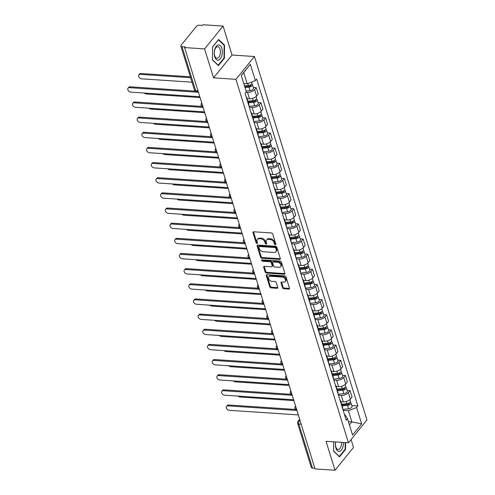 <?xml version="1.0" encoding="UTF-8"?>
<svg xmlns="http://www.w3.org/2000/svg" width="495" height="495" viewBox="0 0 495 495"><rect width="100%" height="100%" fill="white"/><g stroke="black" fill="none" stroke-linecap="round" stroke-linejoin="round"><path stroke-width="0.74" d="M275.362 244.728A0.811 0.557 -140.9 0 0 275.845 244.103L272.708 233.974A1.157 0.798 -140.9 0 0 271.427 232.959L253.681 231.778A1.157 0.798 -140.9 0 0 253.075 232A1.157 0.798 -140.9 0 0 252.988 232.662L256.125 242.791A0.811 0.557 -140.9 0 0 257.505 242.884L257.097 241.572A3.706 2.543 -140.9 0 1 257.375 239.45A3.706 2.543 -140.9 0 1 259.312 238.732L260.791 238.831A3.706 2.543 -140.9 0 1 264.887 242.092L265.295 243.404A0.811 0.557 -140.9 0 0 266.675 243.497L266.267 242.185A3.706 2.543 -140.9 0 1 266.545 240.063A3.706 2.543 -140.9 0 1 268.476 239.345L269.954 239.444A3.706 2.543 -140.9 0 1 274.057 242.705L274.465 244.016A0.811 0.557 -140.9 0 0 275.362 244.728M282.534 287.713A1.157 0.798 -140.9 0 0 283.814 288.733L288.795 289.061A1.157 0.798 -140.9 0 0 289.396 288.839A1.157 0.798 -140.9 0 0 289.482 288.177L286.005 276.928A1.157 0.798 -140.9 0 0 284.724 275.907L266.978 274.725A1.157 0.798 -140.9 0 0 266.372 274.948A1.157 0.798 -140.9 0 0 266.285 275.616L269.769 286.865A1.157 0.798 -140.9 0 0 271.05 287.88L277.064 288.282A1.157 0.798 -140.9 0 0 277.664 288.059A1.157 0.798 -140.9 0 0 277.751 287.397L276.26 282.583A1.157 0.798 -140.9 0 0 274.979 281.562L271.996 281.364A3.094 2.128 -140.9 0 1 269.063 279.607A3.094 2.128 -140.9 0 1 268.804 276.86A3.094 2.128 -140.9 0 1 270.418 276.26L282.101 277.039A3.094 2.128 -140.9 0 1 285.04 278.79A3.094 2.128 -140.9 0 1 285.299 281.544A3.094 2.128 -140.9 0 1 283.685 282.138L281.735 282.008A1.157 0.798 -140.9 0 0 281.129 282.237A1.157 0.798 -140.9 0 0 281.042 282.899L282.534 287.713L283.072 287.05A1.157 0.798 -140.9 0 0 284.353 288.065L289.334 288.399A1.157 0.798 -140.9 0 0 289.526 288.393M213.543 77.845L232.056 55.025L223.097 26.08L204.583 48.906L213.543 77.845L235.942 79.336L348.449 442.796L326.05 441.305L335.01 470.25L315.024 468.92L184.592 47.576L185.136 46.907L182.018 46.703L195.643 90.703A2.357 1.231 93.8 0 0 196.565 91.724L198.297 91.835M204.583 48.906L184.592 47.576M279.613 259.411A1.157 0.798 -140.9 0 0 280.219 259.188A1.157 0.798 -140.9 0 0 280.306 258.526L276.823 247.277A1.157 0.798 -140.9 0 0 275.542 246.256L257.796 245.075A1.157 0.798 -140.9 0 0 257.196 245.297A1.157 0.798 -140.9 0 0 257.109 245.965L260.587 257.214A1.157 0.798 -140.9 0 0 261.867 258.229L279.613 259.411L280.158 258.749A1.157 0.798 -140.9 0 0 280.349 258.743M281.414 262.103L284.897 273.351A1.157 0.798 -140.9 0 1 284.811 274.013A1.157 0.798 -140.9 0 1 284.204 274.236L266.459 273.054A1.157 0.798 -140.9 0 1 265.178 272.04L263.687 267.226A1.157 0.798 -140.9 0 1 263.773 266.558A1.157 0.798 -140.9 0 1 264.38 266.335L271.576 266.817A1.157 0.798 -140.9 0 0 272.182 266.588A1.157 0.798 -140.9 0 0 272.269 265.926L271.279 262.734A1.157 0.798 -140.9 0 0 269.998 261.713L262.505 261.218A0.811 0.557 -140.9 0 1 262.09 259.881L280.133 261.082A1.157 0.798 -140.9 0 1 281.414 262.103M223.097 26.08L203.111 24.75L202.566 25.418L199.454 25.208A2.357 1.194 -17.2 0 0 196.367 26.408L181.09 45.237A2.357 1.194 -17.2 0 0 180.848 46.066A2.357 1.194 -17.2 0 0 182.018 46.703M232.056 55.025L254.455 56.517L366.962 419.97L348.449 442.796M335.01 470.25L353.523 447.424L351.085 439.548M314.801 468.202L312.45 468.047A2.357 1.194 162.8 0 1 311.275 467.416L297.656 423.417A2.357 1.194 -17.2 0 0 298.825 424.048L312.45 468.047M246.213 97.1A5.426 2.747 162.8 0 1 246.844 97.936A5.426 2.747 162.8 0 1 246.795 98.981M247.054 98.598L249.48 98.765A5.426 2.747 -17.2 0 0 256.583 96.011L254.597 89.601A5.426 2.747 162.8 0 1 247.494 92.348L245.935 92.249M254.597 89.601L256.243 87.572L253.298 87.374M248.781 105.392A5.426 2.747 -17.2 0 0 248.83 104.346L246.844 97.936M256.583 96.011L258.229 93.982L256.243 87.572M250.903 112.247A5.426 2.747 162.8 0 1 251.54 113.083A5.426 2.747 162.8 0 1 251.485 114.135M257.988 102.527L260.933 102.719L259.287 104.748A5.426 2.747 162.8 0 1 252.184 107.502L249.375 107.316M253.471 120.545A5.426 2.747 -17.2 0 0 253.52 119.499L251.54 113.083M251.745 113.751L254.17 113.912A5.426 2.747 -17.2 0 0 261.273 111.158L262.919 109.129L260.933 102.719M255.593 127.401A5.426 2.747 162.8 0 1 256.231 128.236A5.426 2.747 162.8 0 1 256.175 129.288M262.678 117.674L265.623 117.872L263.977 119.901A5.426 2.747 162.8 0 1 256.874 122.655L254.065 122.469M258.161 135.698A5.426 2.747 -17.2 0 0 258.211 134.646L256.231 128.236M256.435 128.904L258.86 129.065A5.426 2.747 -17.2 0 0 265.964 126.312L267.609 124.282L265.623 117.872M260.283 142.554A5.426 2.747 162.8 0 1 260.921 143.389A5.426 2.747 162.8 0 1 260.865 144.441M267.368 132.827L270.313 133.025L268.667 135.055A5.426 2.747 162.8 0 1 261.564 137.808L258.755 137.622M262.851 150.851A5.426 2.747 -17.2 0 0 262.901 149.799L260.921 143.389M261.125 144.057L263.55 144.218A5.426 2.747 -17.2 0 0 270.654 141.465L272.3 139.435L270.313 133.025M264.974 157.707A5.426 2.747 162.8 0 1 265.611 158.542A5.426 2.747 162.8 0 1 265.555 159.594M272.058 147.98L275.003 148.178L273.358 150.208A5.426 2.747 162.8 0 1 266.254 152.961L263.445 152.776M267.541 166.004A5.426 2.747 -17.2 0 0 267.591 164.953L265.611 158.542M265.815 159.211L268.24 159.371A5.426 2.747 -17.2 0 0 275.344 156.618L276.99 154.589L275.003 148.178M269.664 172.86A5.426 2.747 162.8 0 1 270.301 173.696A5.426 2.747 162.8 0 1 270.245 174.741M276.748 163.133L279.694 163.331L278.048 165.361A5.426 2.747 162.8 0 1 270.944 168.114L268.135 167.923M272.231 181.151A5.426 2.747 -17.2 0 0 272.281 180.106L270.301 173.696M270.505 174.364L272.931 174.525A5.426 2.747 -17.2 0 0 280.034 171.771L281.68 169.742L279.694 163.331M274.354 188.013A5.426 2.747 162.8 0 1 274.991 188.849A5.426 2.747 162.8 0 1 274.935 189.894M281.438 178.287L284.39 178.485L282.738 180.514A5.426 2.747 162.8 0 1 275.635 183.261L272.825 183.076M276.922 196.305A5.426 2.747 -17.2 0 0 276.971 195.259L274.991 188.849M275.195 189.511L277.621 189.678A5.426 2.747 -17.2 0 0 284.724 186.924L286.37 184.895L284.39 178.485M279.044 203.16A5.426 2.747 162.8 0 1 279.681 203.996A5.426 2.747 162.8 0 1 279.626 205.048M286.129 193.44L289.08 193.632L287.428 195.661A5.426 2.747 162.8 0 1 280.325 198.415L277.516 198.229M281.612 211.458A5.426 2.747 -17.2 0 0 281.661 210.412L279.681 203.996M279.885 204.664L282.311 204.825A5.426 2.747 -17.2 0 0 289.414 202.071L291.06 200.042L289.08 193.632M283.734 218.314A5.426 2.747 162.8 0 1 284.371 219.149A5.426 2.747 162.8 0 1 284.316 220.201M290.819 208.587L293.77 208.785L292.124 210.814A5.426 2.747 162.8 0 1 285.021 213.568L282.206 213.382M286.302 226.611A5.426 2.747 -17.2 0 0 286.358 225.559L284.371 219.149M284.576 219.817L287.001 219.978A5.426 2.747 -17.2 0 0 294.104 217.225L295.75 215.195L293.77 208.785M288.424 233.467A5.426 2.747 162.8 0 1 289.061 234.302A5.426 2.747 162.8 0 1 289.006 235.354M295.509 223.74L298.46 223.938L296.814 225.968A5.426 2.747 162.8 0 1 289.711 228.721L286.896 228.535M290.992 241.764A5.426 2.747 -17.2 0 0 291.048 240.712L289.061 234.302M289.266 234.97L291.691 235.131A5.426 2.747 -17.2 0 0 298.794 232.378L300.44 230.348L298.46 223.938M293.114 248.62A5.426 2.747 162.8 0 1 293.752 249.455A5.426 2.747 162.8 0 1 293.696 250.507M300.199 238.893L303.15 239.091L301.505 241.121A5.426 2.747 162.8 0 1 294.401 243.874L291.586 243.689M295.682 256.917A5.426 2.747 -17.2 0 0 295.738 255.865L293.752 249.455M293.956 250.124L296.381 250.284A5.426 2.747 -17.2 0 0 303.485 247.531L305.13 245.501L303.15 239.091M297.804 263.773A5.426 2.747 162.8 0 1 298.442 264.608A5.426 2.747 162.8 0 1 298.386 265.654M304.889 254.046L307.841 254.244L306.195 256.274A5.426 2.747 162.8 0 1 299.091 259.027L296.276 258.836M300.372 272.064A5.426 2.747 -17.2 0 0 300.428 271.019L298.442 264.608M298.646 265.277L301.071 265.438A5.426 2.747 -17.2 0 0 308.175 262.684L309.821 260.655L307.841 254.244M302.495 278.926A5.426 2.747 162.8 0 1 303.132 279.762A5.426 2.747 162.8 0 1 303.076 280.807M309.585 269.2L312.531 269.398L310.885 271.427A5.426 2.747 162.8 0 1 303.781 274.18L300.966 273.989M305.062 287.218A5.426 2.747 -17.2 0 0 305.118 286.172L303.132 279.762M303.336 280.424L305.762 280.591A5.426 2.747 -17.2 0 0 312.865 277.837L314.511 275.808L312.531 269.398M307.185 294.079A5.426 2.747 162.8 0 1 307.822 294.915A5.426 2.747 162.8 0 1 307.766 295.961M314.276 284.353L317.221 284.545L315.575 286.574A5.426 2.747 162.8 0 1 308.472 289.328L305.656 289.142M309.752 302.371A5.426 2.747 -17.2 0 0 309.808 301.325L307.822 294.915M308.026 295.577L310.452 295.738A5.426 2.747 -17.2 0 0 317.555 292.984L319.207 290.955L317.221 284.545M311.875 309.226A5.426 2.747 162.8 0 1 312.512 310.062A5.426 2.747 162.8 0 1 312.456 311.114M318.966 299.506L321.911 299.698L320.265 301.727A5.426 2.747 162.8 0 1 313.162 304.481L310.346 304.295M314.443 317.524A5.426 2.747 -17.2 0 0 314.498 316.472L312.512 310.062M312.716 310.73L315.142 310.891A5.426 2.747 -17.2 0 0 322.245 308.137L323.897 306.108L321.911 299.698M316.565 324.38A5.426 2.747 162.8 0 1 317.202 325.215A5.426 2.747 162.8 0 1 317.147 326.267M323.656 314.653L326.601 314.851L324.955 316.88A5.426 2.747 162.8 0 1 317.852 319.634L315.037 319.448M319.133 332.677A5.426 2.747 -17.2 0 0 319.188 331.625L317.202 325.215M317.406 325.883L319.838 326.044A5.426 2.747 -17.2 0 0 326.941 323.291L328.587 321.261L326.601 314.851M321.255 339.533A5.426 2.747 162.8 0 1 321.892 340.368A5.426 2.747 162.8 0 1 321.837 341.42M328.346 329.806L331.291 330.004L329.645 332.034A5.426 2.747 162.8 0 1 322.542 334.787L319.727 334.601M323.823 347.83A5.426 2.747 -17.2 0 0 323.879 346.778L321.892 340.368M322.096 341.036L324.528 341.197A5.426 2.747 -17.2 0 0 331.631 338.444L333.277 336.414L331.291 330.004M325.945 354.686A5.426 2.747 162.8 0 1 326.582 355.521A5.426 2.747 162.8 0 1 326.527 356.567M333.036 344.959L335.981 345.157L334.335 347.187A5.426 2.747 162.8 0 1 327.232 349.94L324.417 349.748M328.513 362.977A5.426 2.747 -17.2 0 0 328.569 361.932L326.582 355.521M326.793 356.19L329.218 356.351A5.426 2.747 -17.2 0 0 336.322 353.597L337.967 351.568L335.981 345.157M330.635 369.839A5.426 2.747 162.8 0 1 331.273 370.675A5.426 2.747 162.8 0 1 331.223 371.72M337.726 360.113L340.671 360.311L339.025 362.34A5.426 2.747 162.8 0 1 331.922 365.093L329.107 364.902M333.203 378.131A5.426 2.747 -17.2 0 0 333.259 377.085L331.273 370.675M331.483 371.337L333.908 371.504A5.426 2.747 -17.2 0 0 341.012 368.75L342.658 366.721L340.671 360.311M335.325 384.992A5.426 2.747 162.8 0 1 335.963 385.828A5.426 2.747 162.8 0 1 335.913 386.873M342.416 375.266L345.361 375.457L343.716 377.487A5.426 2.747 162.8 0 1 336.612 380.24L333.797 380.055M337.893 393.284A5.426 2.747 -17.2 0 0 337.949 392.238L335.963 385.828M336.173 386.49L338.599 386.651A5.426 2.747 -17.2 0 0 345.702 383.897L347.348 381.868L345.361 375.457M340.015 400.139A5.426 2.747 162.8 0 1 340.653 400.975A5.426 2.747 162.8 0 1 340.603 402.027M347.106 390.419L350.052 390.611L348.406 392.64A5.426 2.747 162.8 0 1 341.303 395.394L338.493 395.208M342.583 408.437A5.426 2.747 -17.2 0 0 342.639 407.385L340.653 400.975M340.863 401.643L343.289 401.804A5.426 2.747 -17.2 0 0 350.392 399.05L352.038 397.021L350.052 390.611M243.769 83.544L247.197 83.773L243.744 72.598L241.306 75.599M349.427 424.877L351.858 421.876L348.406 410.708L356.586 407.534L361.641 423.85L352.57 435.031L347.521 418.714L346.253 420.28L245.05 93.338L246.318 91.779L241.263 75.457L250.334 64.282L255.383 80.598L247.197 83.773M356.586 407.534L357.854 405.974L256.651 79.033L255.383 80.598M235.942 79.336L254.455 56.517M224.408 58.212L224.513 45.132L218.604 39.464L212.59 46.883L212.485 59.963L218.394 65.625L224.408 58.212L223.895 58.181M333.667 441.812L333.593 451.199L339.502 456.866L345.516 449.448L345.572 442.604M348.43 421.647L351.858 421.876L361.641 423.85M344.557 414.798L345.058 414.835L347.521 418.714M348.406 410.708L343.183 410.361M351.796 405.566L357.854 405.974M250.334 64.282L243.744 72.598M223.851 45.088L224.513 45.132M345.003 449.417L345.516 449.448M275.826 244.054A0.811 0.557 -140.9 0 1 275.003 243.348L274.595 242.036A3.706 2.543 -140.9 0 0 270.499 238.776L269.954 239.444M266.545 240.063L267.083 239.394A3.706 2.543 -140.9 0 1 269.02 238.677L270.499 238.776M257.375 239.45L257.92 238.788A3.706 2.543 -140.9 0 1 259.85 238.07L261.329 238.163A3.706 2.543 -140.9 0 1 265.425 241.424L265.834 242.736A0.811 0.557 -140.9 0 0 266.656 243.441M253.49 231.784A1.157 0.798 -140.9 0 0 253.527 232L256.664 242.129A0.811 0.557 -140.9 0 0 257.487 242.835M257.604 245.081A1.157 0.798 -140.9 0 0 257.647 245.297L261.131 256.546A1.157 0.798 -140.9 0 0 262.412 257.567L280.158 258.749M275.771 248.23A0.811 0.557 -140.9 0 0 274.874 247.519L259.293 246.485A0.811 0.557 -140.9 0 0 258.811 247.104L259.238 248.484A3.706 2.543 -140.9 0 0 263.34 251.745L273.989 252.456A3.706 2.543 -140.9 0 0 275.919 251.738A3.706 2.543 -140.9 0 0 276.198 249.616L275.771 248.23L276.309 247.568A0.811 0.557 -140.9 0 0 275.412 246.856L274.874 247.519M258.873 246.64L259.411 245.972A0.811 0.557 -140.9 0 1 259.832 245.817L275.412 246.856M275.919 251.738L276.458 251.07A3.706 2.543 -140.9 0 0 276.736 248.948L276.198 249.616M276.309 247.568L276.736 248.948M264.188 266.341A1.157 0.798 -140.9 0 0 264.225 266.558L265.716 271.371A1.157 0.798 -140.9 0 0 266.997 272.392L284.743 273.574A1.157 0.798 -140.9 0 0 284.934 273.568M272.182 266.588L272.72 265.926A1.157 0.798 -140.9 0 0 272.807 265.264L271.817 262.065A1.157 0.798 -140.9 0 0 270.536 261.051L263.043 260.549L262.505 261.218M262.164 259.887A0.811 0.557 -140.9 0 0 263.043 260.549M279.044 267.312A3.094 2.128 -140.9 0 0 280.659 266.712A3.094 2.128 -140.9 0 0 280.399 263.965A3.094 2.128 -140.9 0 0 277.466 262.214L273.351 261.935A1.157 0.798 -140.9 0 0 272.745 262.164A1.157 0.798 -140.9 0 0 272.658 262.826L273.648 266.019A1.157 0.798 -140.9 0 0 274.929 267.04L279.044 267.312M280.659 266.712L281.197 266.044A3.094 2.128 -140.9 0 0 280.937 263.297A3.094 2.128 -140.9 0 0 278.004 261.546L277.466 262.214M272.745 262.164L273.283 261.496A1.157 0.798 -140.9 0 1 273.89 261.273L278.004 261.546M281.544 282.02A1.157 0.798 -140.9 0 0 281.581 282.23L283.072 287.05M285.299 281.544L285.838 280.875A3.094 2.128 -140.9 0 0 285.578 278.128A3.094 2.128 -140.9 0 0 282.645 276.377L282.101 277.039M268.804 276.86L269.342 276.198A3.094 2.128 -140.9 0 1 270.957 275.597L282.645 276.377M266.78 274.731A1.157 0.798 -140.9 0 0 266.824 274.948L270.307 286.197A1.157 0.798 -140.9 0 0 271.588 287.218L277.602 287.62A1.157 0.798 -140.9 0 0 277.794 287.614M244.753 86.724L249.319 86.272A1.417 0.718 -17.2 0 0 250.977 85.06A1.417 0.718 -17.2 0 0 250.674 84.769M245 87.522L248.985 87.126A2.945 1.491 -17.2 0 0 252.444 84.608A2.945 1.491 -17.2 0 0 251.664 83.946M246.083 91.024L250.068 90.622A2.945 1.491 -17.2 0 0 253.527 88.104L252.444 84.608M190.643 77.715L140.246 74.361A2.71 1.862 -140.9 0 0 138.835 74.887A2.71 1.862 -140.9 0 0 139.058 77.294A2.71 1.862 -140.9 0 0 141.632 78.829L192.029 82.182M244.487 85.876L248.471 85.474A2.945 1.491 -17.2 0 0 251.93 82.956L251.652 82.046M138.835 74.887L139.534 74.021A2.71 1.862 39.1 0 1 140.951 73.495L190.352 76.787M198.427 92.262L129.449 87.671A2.71 1.862 -140.9 0 0 128.038 88.197L128.737 87.33A2.71 1.862 39.1 0 1 130.154 86.804L195.154 91.13M128.038 88.197A2.71 1.862 -140.9 0 0 128.261 90.604A2.71 1.862 -140.9 0 0 130.835 92.138L199.807 96.729M248.106 102.013L254.009 101.425A1.417 0.718 -17.2 0 0 255.667 100.213A1.417 0.718 -17.2 0 0 255.371 99.922M248.354 102.811L253.675 102.279A2.945 1.491 -17.2 0 0 257.134 99.761A2.945 1.491 -17.2 0 0 256.354 99.093M249.072 106.345L254.758 105.775A2.945 1.491 -17.2 0 0 258.217 103.257L257.134 99.761M144.268 93.029A2.71 1.862 -140.9 0 0 146.322 93.982L200.067 97.558M247.847 101.159L253.162 100.627A2.945 1.491 -17.2 0 0 256.62 98.109L256.125 96.5M252.797 117.16L258.699 116.573A1.417 0.718 -17.2 0 0 260.358 115.366A1.417 0.718 -17.2 0 0 260.061 115.075M253.044 117.965L258.365 117.433A2.945 1.491 -17.2 0 0 261.824 114.914A2.945 1.491 -17.2 0 0 261.051 114.246M253.762 121.498L259.448 120.928A2.945 1.491 -17.2 0 0 262.907 118.41L261.824 114.914M148.958 108.182A2.71 1.862 -140.9 0 0 151.012 109.135L204.757 112.712M252.537 116.313L257.852 115.781A2.945 1.491 -17.2 0 0 261.31 113.262L260.815 111.647M214.849 49.228A7.666 3.991 93.8 0 0 216.235 59.437A7.666 3.991 93.8 0 0 221.748 55.836A7.666 3.991 93.8 0 0 220.362 45.633A7.666 3.991 93.8 0 0 214.849 49.228M214.774 49.97A5.804 3.026 93.8 0 0 216.996 58.261A5.804 3.026 93.8 0 0 219.99 54.976A5.804 3.026 93.8 0 0 217.769 46.685A5.804 3.026 93.8 0 0 214.774 49.97M212.59 47.025L218.4 39.86L224.124 45.348L224.025 58.02L218.196 65.204L212.485 59.734M335.61 441.942A7.666 3.991 93.8 0 0 337.708 450.976A7.666 3.991 93.8 0 0 342.856 447.078A7.666 3.991 93.8 0 0 343.412 442.462M335.69 441.948A5.804 3.026 93.8 0 0 338.104 449.497A5.804 3.026 93.8 0 0 341.098 446.212A5.804 3.026 93.8 0 0 341.5 442.332M345.188 442.579L345.133 449.262L339.304 456.446L333.593 450.97M203.117 107.415L134.139 102.824A2.71 1.862 -140.9 0 0 132.728 103.35L133.427 102.484A2.71 1.862 39.1 0 1 134.844 101.958L201.849 106.419M132.728 103.35A2.71 1.862 -140.9 0 0 132.951 105.757A2.71 1.862 -140.9 0 0 135.525 107.291L204.497 111.882M207.807 122.562L138.835 117.977A2.71 1.862 -140.9 0 0 137.418 118.497L138.117 117.637A2.71 1.862 39.1 0 1 139.534 117.111L206.539 121.566M137.418 118.497A2.71 1.862 -140.9 0 0 137.641 120.904A2.71 1.862 -140.9 0 0 140.215 122.444L209.193 127.029M257.493 132.314L263.389 131.726A1.417 0.718 -17.2 0 0 265.048 130.519A1.417 0.718 -17.2 0 0 264.751 130.228M257.74 133.112L263.055 132.586A2.945 1.491 -17.2 0 0 266.514 130.061A2.945 1.491 -17.2 0 0 265.741 129.399M258.452 136.645L264.138 136.082A2.945 1.491 -17.2 0 0 267.597 133.563L266.514 130.061M153.648 123.335A2.71 1.862 -140.9 0 0 155.702 124.288L209.447 127.865M257.227 131.466L262.542 130.934A2.945 1.491 -17.2 0 0 266.001 128.415L265.506 126.8M262.183 147.467L268.08 146.879A1.417 0.718 -17.2 0 0 269.738 145.672A1.417 0.718 -17.2 0 0 269.441 145.375M262.43 148.265L267.746 147.739A2.945 1.491 -17.2 0 0 271.204 145.214A2.945 1.491 -17.2 0 0 270.431 144.552M263.142 151.798L268.828 151.235A2.945 1.491 -17.2 0 0 272.287 148.71L271.204 145.214M158.338 138.489A2.71 1.862 -140.9 0 0 160.392 139.442L214.137 143.018M261.917 146.613L267.232 146.087A2.945 1.491 -17.2 0 0 270.691 143.562L270.196 141.954M266.873 162.62L272.77 162.032A1.417 0.718 -17.2 0 0 274.428 160.819A1.417 0.718 -17.2 0 0 274.131 160.529M267.121 163.418L272.436 162.892A2.945 1.491 -17.2 0 0 275.894 160.368A2.945 1.491 -17.2 0 0 275.121 159.706M267.832 166.951L273.518 166.388A2.945 1.491 -17.2 0 0 276.977 163.864L275.894 160.368M163.028 153.642A2.71 1.862 -140.9 0 0 165.083 154.589L218.827 158.165M266.607 161.766L271.928 161.24A2.945 1.491 -17.2 0 0 275.381 158.716L274.886 157.107M212.497 137.715L143.525 133.124A2.71 1.862 -140.9 0 0 142.108 133.65L142.808 132.784A2.71 1.862 39.1 0 1 144.224 132.264L211.229 136.719M142.108 133.65A2.71 1.862 -140.9 0 0 142.331 136.057A2.71 1.862 -140.9 0 0 144.905 137.591L213.883 142.183M217.187 152.868L148.215 148.277A2.71 1.862 -140.9 0 0 146.798 148.803L147.498 147.937A2.71 1.862 39.1 0 1 148.915 147.411L215.919 151.872M146.798 148.803A2.71 1.862 -140.9 0 0 147.021 151.21A2.71 1.862 -140.9 0 0 149.595 152.745L218.573 157.336M221.878 168.022L152.906 163.43A2.71 1.862 -140.9 0 0 151.489 163.956L152.188 163.09A2.71 1.862 39.1 0 1 153.605 162.564L220.609 167.025M151.489 163.956A2.71 1.862 -140.9 0 0 151.718 166.363A2.71 1.862 -140.9 0 0 154.285 167.898L223.264 172.489M271.563 177.773L277.46 177.185A1.417 0.718 -17.2 0 0 279.118 175.972A1.417 0.718 -17.2 0 0 278.821 175.682M271.811 178.571L277.126 178.039A2.945 1.491 -17.2 0 0 280.585 175.521A2.945 1.491 -17.2 0 0 279.811 174.859M272.522 182.104L278.209 181.535A2.945 1.491 -17.2 0 0 281.667 179.017L280.585 175.521M167.718 168.795A2.71 1.862 -140.9 0 0 169.773 169.742L223.517 173.318M271.297 176.919L276.618 176.387A2.945 1.491 -17.2 0 0 280.071 173.869L279.576 172.26M226.568 183.175L157.596 178.584A2.71 1.862 -140.9 0 0 156.179 179.11L156.878 178.243A2.71 1.862 39.1 0 1 158.295 177.717L225.299 182.179M156.179 179.11A2.71 1.862 -140.9 0 0 156.408 181.517A2.71 1.862 -140.9 0 0 158.975 183.051L227.954 187.642M276.253 192.926L282.15 192.338A1.417 0.718 -17.2 0 0 283.808 191.126A1.417 0.718 -17.2 0 0 283.511 190.835M276.501 193.724L281.816 193.192A2.945 1.491 -17.2 0 0 285.275 190.674A2.945 1.491 -17.2 0 0 284.501 190.006M277.212 197.258L282.899 196.688A2.945 1.491 -17.2 0 0 286.358 194.17L285.275 190.674M172.409 183.942A2.71 1.862 -140.9 0 0 174.463 184.895L228.207 188.471M275.987 192.072L281.308 191.54A2.945 1.491 -17.2 0 0 284.761 189.022L284.266 187.413M231.258 198.328L162.286 193.737A2.71 1.862 -140.9 0 0 160.869 194.263L161.568 193.397A2.71 1.862 39.1 0 1 162.985 192.871L229.989 197.332M160.869 194.263A2.71 1.862 -140.9 0 0 161.098 196.67A2.71 1.862 -140.9 0 0 163.666 198.204L232.644 202.795M280.943 208.073L286.84 207.485A1.417 0.718 -17.2 0 0 288.498 206.279A1.417 0.718 -17.2 0 0 288.201 205.988M281.191 208.878L286.506 208.346A2.945 1.491 -17.2 0 0 289.965 205.827A2.945 1.491 -17.2 0 0 289.191 205.159M281.903 212.411L287.589 211.841A2.945 1.491 -17.2 0 0 291.048 209.323L289.965 205.827M177.099 199.095A2.71 1.862 -140.9 0 0 179.153 200.048L232.898 203.624M280.677 207.226L285.999 206.693A2.945 1.491 -17.2 0 0 289.451 204.175L288.956 202.56M235.948 213.475L166.976 208.89A2.71 1.862 -140.9 0 0 165.559 209.41L166.264 208.55A2.71 1.862 39.1 0 1 167.675 208.024L234.686 212.479M165.559 209.41A2.71 1.862 -140.9 0 0 165.788 211.817A2.71 1.862 -140.9 0 0 168.356 213.357L237.334 217.949M285.634 223.226L291.53 222.639A1.417 0.718 -17.2 0 0 293.188 221.432A1.417 0.718 -17.2 0 0 292.892 221.141M285.881 224.025L291.196 223.499A2.945 1.491 -17.2 0 0 294.655 220.974A2.945 1.491 -17.2 0 0 293.882 220.312M286.593 227.558L292.279 226.995A2.945 1.491 -17.2 0 0 295.738 224.476L294.655 220.974M181.789 214.248A2.71 1.862 -140.9 0 0 183.843 215.201L237.588 218.778M285.368 222.379L290.689 221.847A2.945 1.491 -17.2 0 0 294.141 219.328L293.646 217.713M240.638 228.628L171.666 224.037A2.71 1.862 -140.9 0 0 170.249 224.563L170.954 223.697A2.71 1.862 39.1 0 1 172.365 223.177L239.376 227.632M170.249 224.563A2.71 1.862 -140.9 0 0 170.478 226.97A2.71 1.862 -140.9 0 0 173.046 228.504L242.024 233.096M290.324 238.38L296.22 237.792A1.417 0.718 -17.2 0 0 297.879 236.585A1.417 0.718 -17.2 0 0 297.582 236.288M290.571 239.178L295.886 238.652A2.945 1.491 -17.2 0 0 299.345 236.127A2.945 1.491 -17.2 0 0 298.572 235.465M291.283 242.711L296.969 242.148A2.945 1.491 -17.2 0 0 300.428 239.623L299.345 236.127M186.479 229.402A2.71 1.862 -140.9 0 0 188.533 230.354L242.278 233.931M290.058 237.526L295.379 237A2.945 1.491 -17.2 0 0 298.838 234.475L298.337 232.867M245.328 243.781L176.356 239.19A2.71 1.862 -140.9 0 0 174.939 239.716L175.645 238.85A2.71 1.862 39.1 0 1 177.055 238.324L244.066 242.785M174.939 239.716A2.71 1.862 -140.9 0 0 175.168 242.123A2.71 1.862 -140.9 0 0 177.736 243.658L246.714 248.249M295.014 253.533L300.911 252.945A1.417 0.718 -17.2 0 0 302.569 251.732A1.417 0.718 -17.2 0 0 302.272 251.441M295.261 254.331L300.576 253.805A2.945 1.491 -17.2 0 0 304.035 251.281A2.945 1.491 -17.2 0 0 303.262 250.619M295.973 257.864L301.659 257.301A2.945 1.491 -17.2 0 0 305.118 254.776L304.035 251.281M191.169 244.555A2.71 1.862 -140.9 0 0 193.223 245.501L246.968 249.078M294.748 252.679L300.069 252.153A2.945 1.491 -17.2 0 0 303.528 249.629L303.027 248.02M250.018 258.935L181.046 254.343A2.71 1.862 -140.9 0 0 179.629 254.869L180.335 254.003A2.71 1.862 39.1 0 1 181.745 253.477L248.756 257.938M179.629 254.869A2.71 1.862 -140.9 0 0 179.858 257.276A2.71 1.862 -140.9 0 0 182.426 258.811L251.404 263.402M299.704 268.686L305.601 268.098A1.417 0.718 -17.2 0 0 307.265 266.885A1.417 0.718 -17.2 0 0 306.962 266.595M299.951 269.484L305.267 268.952A2.945 1.491 -17.2 0 0 308.725 266.434A2.945 1.491 -17.2 0 0 307.952 265.772M300.663 273.017L306.349 272.448A2.945 1.491 -17.2 0 0 309.808 269.93L308.725 266.434M195.859 259.708A2.71 1.862 -140.9 0 0 197.913 260.655L251.658 264.231M299.438 267.832L304.759 267.3A2.945 1.491 -17.2 0 0 308.218 264.782L307.717 263.173M254.708 274.088L185.736 269.497A2.71 1.862 -140.9 0 0 184.319 270.022L185.025 269.156A2.71 1.862 39.1 0 1 186.436 268.63L253.446 273.091M184.319 270.022A2.71 1.862 -140.9 0 0 184.548 272.429A2.71 1.862 -140.9 0 0 187.116 273.964L256.094 278.555M304.394 283.839L310.291 283.251A1.417 0.718 -17.2 0 0 311.955 282.039A1.417 0.718 -17.2 0 0 311.652 281.748M304.642 284.637L309.957 284.105A2.945 1.491 -17.2 0 0 313.415 281.587A2.945 1.491 -17.2 0 0 312.642 280.919M305.359 288.17L311.039 287.601A2.945 1.491 -17.2 0 0 314.498 285.083L313.415 281.587M200.549 274.855A2.71 1.862 -140.9 0 0 202.603 275.808L256.354 279.384M304.128 282.985L309.449 282.453A2.945 1.491 -17.2 0 0 312.908 279.935L312.407 278.326M259.399 289.241L190.427 284.65A2.71 1.862 -140.9 0 0 189.01 285.176L189.715 284.309A2.71 1.862 39.1 0 1 191.126 283.784L258.136 288.245M189.01 285.176A2.71 1.862 -140.9 0 0 189.238 287.583A2.71 1.862 -140.9 0 0 191.806 289.117L260.785 293.708M309.084 298.986L314.981 298.398A1.417 0.718 -17.2 0 0 316.645 297.192A1.417 0.718 -17.2 0 0 316.342 296.901M309.332 299.791L314.653 299.258A2.945 1.491 -17.2 0 0 318.106 296.74A2.945 1.491 -17.2 0 0 317.332 296.072M310.049 303.324L315.73 302.754A2.945 1.491 -17.2 0 0 319.188 300.236L318.106 296.74M205.239 290.008A2.71 1.862 -140.9 0 0 207.294 290.961L261.044 294.537M308.818 298.139L314.139 297.606A2.945 1.491 -17.2 0 0 317.598 295.088L317.097 293.473M264.095 304.388L195.117 299.803A2.71 1.862 -140.9 0 0 193.7 300.323L194.405 299.463A2.71 1.862 39.1 0 1 195.816 298.937L262.826 303.392M193.7 300.323A2.71 1.862 -140.9 0 0 193.929 302.73A2.71 1.862 -140.9 0 0 196.503 304.27L265.475 308.861M313.774 314.139L319.671 313.552A1.417 0.718 -17.2 0 0 321.335 312.345A1.417 0.718 -17.2 0 0 321.032 312.054M314.022 314.938L319.343 314.412A2.945 1.491 -17.2 0 0 322.796 311.887A2.945 1.491 -17.2 0 0 322.022 311.225M314.74 318.471L320.42 317.908A2.945 1.491 -17.2 0 0 323.879 315.389L322.796 311.887M209.929 305.161A2.71 1.862 -140.9 0 0 211.984 306.114L265.735 309.691M313.508 313.292L318.829 312.76A2.945 1.491 -17.2 0 0 322.288 310.241L321.787 308.626M268.785 319.541L199.807 314.95A2.71 1.862 -140.9 0 0 198.39 315.476L199.095 314.61A2.71 1.862 39.1 0 1 200.506 314.09L267.517 318.545M198.39 315.476A2.71 1.862 -140.9 0 0 198.619 317.883A2.71 1.862 -140.9 0 0 201.193 319.417L270.165 324.008M318.464 329.293L324.361 328.705A1.417 0.718 -17.2 0 0 326.026 327.498A1.417 0.718 -17.2 0 0 325.722 327.201M318.712 330.091L324.033 329.565A2.945 1.491 -17.2 0 0 327.486 327.04A2.945 1.491 -17.2 0 0 326.712 326.378M319.43 333.624L325.116 333.061A2.945 1.491 -17.2 0 0 328.569 330.536L327.486 327.04M214.62 320.314A2.71 1.862 -140.9 0 0 216.674 321.267L270.425 324.844M318.198 328.439L323.52 327.913A2.945 1.491 -17.2 0 0 326.978 325.388L326.477 323.779M273.475 334.694L204.497 330.103A2.71 1.862 -140.9 0 0 203.08 330.629L203.785 329.763A2.71 1.862 39.1 0 1 205.196 329.237L272.207 333.698M203.08 330.629A2.71 1.862 -140.9 0 0 203.309 333.036A2.71 1.862 -140.9 0 0 205.883 334.571L274.855 339.162M323.155 344.446L329.057 343.858A1.417 0.718 -17.2 0 0 330.716 342.645A1.417 0.718 -17.2 0 0 330.413 342.354M323.402 345.244L328.723 344.718A2.945 1.491 -17.2 0 0 332.176 342.193A2.945 1.491 -17.2 0 0 331.403 341.531M324.12 348.777L329.806 348.214A2.945 1.491 -17.2 0 0 333.259 345.689L332.176 342.193M219.31 335.468A2.71 1.862 -140.9 0 0 221.364 336.414L275.115 339.991M322.889 343.592L328.21 343.066A2.945 1.491 -17.2 0 0 331.669 340.541L331.167 338.933M278.165 349.847L209.187 345.256A2.71 1.862 -140.9 0 0 207.77 345.782L208.475 344.916A2.71 1.862 39.1 0 1 209.892 344.39L276.897 348.851M207.77 345.782A2.71 1.862 -140.9 0 0 207.999 348.189A2.71 1.862 -140.9 0 0 210.573 349.724L279.545 354.315M327.845 359.599L333.748 359.011A1.417 0.718 -17.2 0 0 335.406 357.798A1.417 0.718 -17.2 0 0 335.103 357.508M328.092 360.397L333.413 359.865A2.945 1.491 -17.2 0 0 336.866 357.347A2.945 1.491 -17.2 0 0 336.093 356.685M328.81 363.93L334.496 363.361A2.945 1.491 -17.2 0 0 337.949 360.843L336.866 357.347M224 350.621A2.71 1.862 -140.9 0 0 226.054 351.568L279.805 355.144M327.585 358.745L332.9 358.219A2.945 1.491 -17.2 0 0 336.359 355.695L335.857 354.086M282.855 365.001L213.877 360.41A2.71 1.862 -140.9 0 0 212.466 360.935L213.166 360.069A2.71 1.862 39.1 0 1 214.583 359.543L281.587 364.004M212.466 360.935A2.71 1.862 -140.9 0 0 212.689 363.342A2.71 1.862 -140.9 0 0 215.263 364.877L284.235 369.468M332.535 374.752L338.438 374.164A1.417 0.718 -17.2 0 0 340.096 372.952A1.417 0.718 -17.2 0 0 339.793 372.661M332.782 375.55L338.104 375.018A2.945 1.491 -17.2 0 0 341.556 372.5A2.945 1.491 -17.2 0 0 340.783 371.832M333.5 379.083L339.186 378.514A2.945 1.491 -17.2 0 0 342.639 375.996L341.556 372.5M228.69 365.768A2.71 1.862 -140.9 0 0 230.75 366.721L284.495 370.297M332.275 373.898L337.59 373.366A2.945 1.491 -17.2 0 0 341.049 370.848L340.548 369.239M287.546 380.154L218.567 375.563A2.71 1.862 -140.9 0 0 217.156 376.089L217.856 375.222A2.71 1.862 39.1 0 1 219.273 374.696L286.277 379.158M217.156 376.089A2.71 1.862 -140.9 0 0 217.379 378.496A2.71 1.862 -140.9 0 0 219.953 380.03L288.925 384.621M337.225 389.899L343.128 389.311A1.417 0.718 -17.2 0 0 344.786 388.105A1.417 0.718 -17.2 0 0 344.483 387.814M337.472 390.704L342.794 390.171A2.945 1.491 -17.2 0 0 346.253 387.653A2.945 1.491 -17.2 0 0 345.473 386.985M338.19 394.237L343.877 393.667A2.945 1.491 -17.2 0 0 347.329 391.149L346.253 387.653M233.38 380.921A2.71 1.862 -140.9 0 0 235.441 381.874L289.185 385.45M336.965 389.051L342.28 388.519A2.945 1.491 -17.2 0 0 345.739 386.001L345.238 384.386M292.236 395.301L223.257 390.716A2.71 1.862 -140.9 0 0 221.847 391.236L222.546 390.376A2.71 1.862 39.1 0 1 223.963 389.85L290.967 394.305M221.847 391.236A2.71 1.862 -140.9 0 0 222.069 393.643A2.71 1.862 -140.9 0 0 224.643 395.183L293.615 399.774M341.915 405.052L347.818 404.464A1.417 0.718 -17.2 0 0 349.476 403.258A1.417 0.718 -17.2 0 0 349.173 402.967M342.163 405.851L347.484 405.325A2.945 1.491 -17.2 0 0 350.943 402.806A2.945 1.491 -17.2 0 0 350.163 402.138M342.88 409.384L348.567 408.821A2.945 1.491 -17.2 0 0 352.019 406.302L350.943 402.806M238.076 396.074A2.71 1.862 -140.9 0 0 240.131 397.027L293.875 400.604M341.655 404.205L346.97 403.673A2.945 1.491 -17.2 0 0 350.429 401.154L349.928 399.539M296.926 410.454L227.947 405.863A2.71 1.862 -140.9 0 0 226.537 406.389L227.236 405.523A2.71 1.862 39.1 0 1 228.653 405.003L295.657 409.458M226.537 406.389A2.71 1.862 -140.9 0 0 226.76 408.796A2.71 1.862 -140.9 0 0 229.333 410.33L298.306 414.921M299.896 420.051L299.308 420.775A2.357 1.231 93.8 0 0 298.825 424.048L301.183 424.203M300.137 420.83L299.308 420.775A2.357 1.621 39.1 0 0 298.077 421.233A2.357 2.357 0 0 0 297.656 423.417M345.702 383.897L343.716 377.487M341.012 368.75L339.025 362.34M336.322 353.597L334.335 347.187M331.631 338.444L329.645 332.034M326.941 323.291L324.955 316.88M322.245 308.137L320.265 301.727M317.555 292.984L315.575 286.574M312.865 277.837L310.885 271.427M308.175 262.684L306.195 256.274M303.485 247.531L301.505 241.121M298.794 232.378L296.814 225.968M294.104 217.225L292.124 210.814M289.414 202.071L287.428 195.661M284.724 186.924L282.738 180.514M280.034 171.771L278.048 165.361M275.344 156.618L273.358 150.208M270.654 141.465L268.667 135.055M265.964 126.312L263.977 119.901M261.273 111.158L259.287 104.748M350.392 399.05L348.406 392.64M343.289 401.804L341.303 395.394M338.599 386.651L336.612 380.24M333.908 371.504L331.922 365.093M329.218 356.351L327.232 349.94M324.528 341.197L322.542 334.787M319.838 326.044L317.852 319.634M315.142 310.891L313.162 304.481M310.452 295.738L308.472 289.328M305.762 280.591L303.781 274.18M301.071 265.438L299.091 259.027M296.381 250.284L294.401 243.874M291.691 235.131L289.711 228.721M287.001 219.978L285.021 213.568M282.311 204.825L280.325 198.415M277.621 189.678L275.635 183.261M272.931 174.525L270.944 168.114M268.24 159.371L266.254 152.961M263.55 144.218L261.564 137.808M258.86 129.065L256.874 122.655M254.17 113.912L252.184 107.502M249.48 98.765L247.494 92.348M202.201 104.457A2.357 1.231 93.8 0 0 202.962 106.914M201.589 103.17A2.357 1.621 39.1 0 1 201.75 103.003L201.589 103.17A2.357 2.357 0 0 0 202.981 106.969M206.891 119.611A2.357 1.231 93.8 0 0 207.653 122.067M211.582 134.764A2.357 1.231 93.8 0 0 212.343 137.22M216.272 149.911A2.357 1.231 93.8 0 0 217.033 152.373M220.962 165.064A2.357 1.231 93.8 0 0 221.723 167.52M225.652 180.217A2.357 1.231 93.8 0 0 226.413 182.674M230.342 195.37A2.357 1.231 93.8 0 0 231.103 197.827M235.032 210.524A2.357 1.231 93.8 0 0 235.793 212.98M239.722 225.677A2.357 1.231 93.8 0 0 240.483 228.133M244.412 240.824A2.357 1.231 93.8 0 0 245.174 243.286M249.109 255.977A2.357 1.231 93.8 0 0 249.864 258.433M253.799 271.13A2.357 1.231 93.8 0 0 254.56 273.587M258.489 286.283A2.357 1.231 93.8 0 0 259.25 288.74M263.179 301.436A2.357 1.231 93.8 0 0 263.94 303.893M267.869 316.59A2.357 1.231 93.8 0 0 268.63 319.046M272.559 331.737A2.357 1.231 93.8 0 0 273.32 334.199M277.25 346.89A2.357 1.231 93.8 0 0 278.011 349.346M281.94 362.043A2.357 1.231 93.8 0 0 282.701 364.499M286.63 377.196A2.357 1.231 93.8 0 0 287.391 379.653M291.32 392.349A2.357 1.231 93.8 0 0 292.081 394.806M296.01 407.503A2.357 1.231 93.8 0 0 296.771 409.959M197.994 90.857L195.643 90.703A2.357 1.194 -17.2 0 1 194.467 90.065A2.357 2.357 0 0 0 196.565 91.724M274.595 242.036L274.057 242.705M269.02 238.677L268.476 239.345M265.834 242.736L265.295 243.404M265.425 241.424L264.887 242.092M261.329 238.163L260.791 238.831M259.85 238.07L259.312 238.732M256.664 242.129L256.125 242.791M253.527 232L252.988 232.662M275.003 243.348L274.465 244.016M262.412 257.567L261.867 258.229M261.131 256.546L260.587 257.214M257.647 245.297L257.109 245.965M259.832 245.817L259.293 246.485M284.743 273.574L284.204 274.236M266.997 272.392L266.459 273.054M265.716 271.371L265.178 272.04M264.225 266.558L263.687 267.226M272.807 265.264L272.269 265.926M271.817 262.065L271.279 262.734M270.536 261.051L269.998 261.713M273.89 261.273L273.351 261.935M281.581 282.23L281.042 282.899M270.957 275.597L270.418 276.26M277.602 287.62L277.064 288.282M271.588 287.218L271.05 287.88M270.307 286.197L269.769 286.865M266.824 274.948L266.285 275.616M289.334 288.399L288.795 289.061M284.353 288.065L283.814 288.733M250.352 84.942L250.612 85.771M248.985 87.126L250.068 90.622M247.865 83.513L248.471 85.474M140.951 73.495L140.246 74.361M129.449 87.671L130.154 86.804M255.043 100.095L255.302 100.924M253.675 102.279L254.758 105.775M252.481 98.412L253.162 100.627M259.733 115.242L259.993 116.078M258.365 117.433L259.448 120.928M257.171 113.565L257.852 115.781M134.139 102.824L134.844 101.958M138.835 117.977L139.534 117.111M264.423 130.395L264.683 131.231M263.055 132.586L264.138 136.082M261.861 128.719L262.542 130.934M269.113 145.549L269.373 146.384M267.746 147.739L268.828 151.235M266.551 143.872L267.232 146.087M273.803 160.702L274.063 161.531M272.436 162.892L273.518 166.388M271.241 159.025L271.928 161.24M143.525 133.124L144.224 132.264M148.215 148.277L148.915 147.411M152.906 163.43L153.605 162.564M278.493 175.855L278.753 176.684M277.126 178.039L278.209 181.535M275.932 174.172L276.618 176.387M157.596 178.584L158.295 177.717M283.19 191.008L283.443 191.837M281.816 193.192L282.899 196.688M280.622 189.325L281.308 191.54M162.286 193.737L162.985 192.871M287.88 206.155L288.133 206.99M286.506 208.346L287.589 211.841M285.312 204.478L285.999 206.693M166.976 208.89L167.675 208.024M292.57 221.308L292.823 222.144M291.196 223.499L292.279 226.995M290.002 219.631L290.689 221.847M171.666 224.037L172.365 223.177M297.26 236.462L297.514 237.297M295.886 238.652L296.969 242.148M294.692 234.785L295.379 237M176.356 239.19L177.055 238.324M301.95 251.615L302.204 252.444M300.576 253.805L301.659 257.301M299.382 249.938L300.069 252.153M181.046 254.343L181.745 253.477M306.64 266.768L306.894 267.597M305.267 268.952L306.349 272.448M304.072 265.085L304.759 267.3M185.736 269.497L186.436 268.63M311.33 281.921L311.584 282.75M309.957 284.105L311.039 287.601M308.762 280.238L309.449 282.453M190.427 284.65L191.126 283.784M316.02 297.068L316.274 297.903M314.653 299.258L315.73 302.754M313.453 295.391L314.139 297.606M195.117 299.803L195.816 298.937M320.711 312.221L320.964 313.057M319.343 314.412L320.42 317.908M318.143 310.544L318.829 312.76M199.807 314.95L200.506 314.09M325.401 327.374L325.654 328.21M324.033 329.565L325.116 333.061M322.833 325.698L323.52 327.913M204.497 330.103L205.196 329.237M330.091 342.528L330.351 343.357M328.723 344.718L329.806 348.214M327.523 340.851L328.21 343.066M209.187 345.256L209.892 344.39M334.781 357.681L335.041 358.51M333.413 359.865L334.496 363.361M332.213 355.998L332.9 358.219M213.877 360.41L214.583 359.543M339.471 372.834L339.731 373.663M338.104 375.018L339.186 378.514M336.903 371.151L337.59 373.366M218.567 375.563L219.273 374.696M344.161 387.981L344.421 388.816M342.794 390.171L343.877 393.667M341.593 386.304L342.28 388.519M223.257 390.716L223.963 389.85M348.851 403.134L349.111 403.97M347.484 405.325L348.567 408.821M346.283 401.457L346.97 403.673M227.947 405.863L228.653 405.003M206.279 118.324A2.357 2.357 0 0 0 207.671 122.123M210.969 133.471A2.357 2.357 0 0 0 212.361 137.276M215.659 148.624A2.357 2.357 0 0 0 217.051 152.429M220.349 163.777A2.357 2.357 0 0 0 221.741 167.582M225.039 178.93A2.357 2.357 0 0 0 226.432 182.735M229.73 194.083A2.357 2.357 0 0 0 231.122 197.882M234.42 209.237A2.357 2.357 0 0 0 235.812 213.036M239.11 224.383A2.357 2.357 0 0 0 240.502 228.189M243.8 239.537A2.357 2.357 0 0 0 245.192 243.342M248.49 254.69A2.357 2.357 0 0 0 249.882 258.495M253.18 269.843A2.357 2.357 0 0 0 254.572 273.648M257.87 284.996A2.357 2.357 0 0 0 259.262 288.795M262.56 300.149A2.357 2.357 0 0 0 263.959 303.949M267.251 315.296A2.357 2.357 0 0 0 268.649 319.102M271.941 330.45A2.357 2.357 0 0 0 273.339 334.255M276.631 345.603A2.357 2.357 0 0 0 278.029 349.408M281.321 360.756A2.357 2.357 0 0 0 282.719 364.561M286.011 375.909A2.357 2.357 0 0 0 287.409 379.714M290.701 391.062A2.357 2.357 0 0 0 292.099 394.861M295.397 406.209A2.357 2.357 0 0 0 296.79 410.015M298.077 421.233L299.654 419.284M194.467 90.065L180.848 46.066"/></g></svg>

